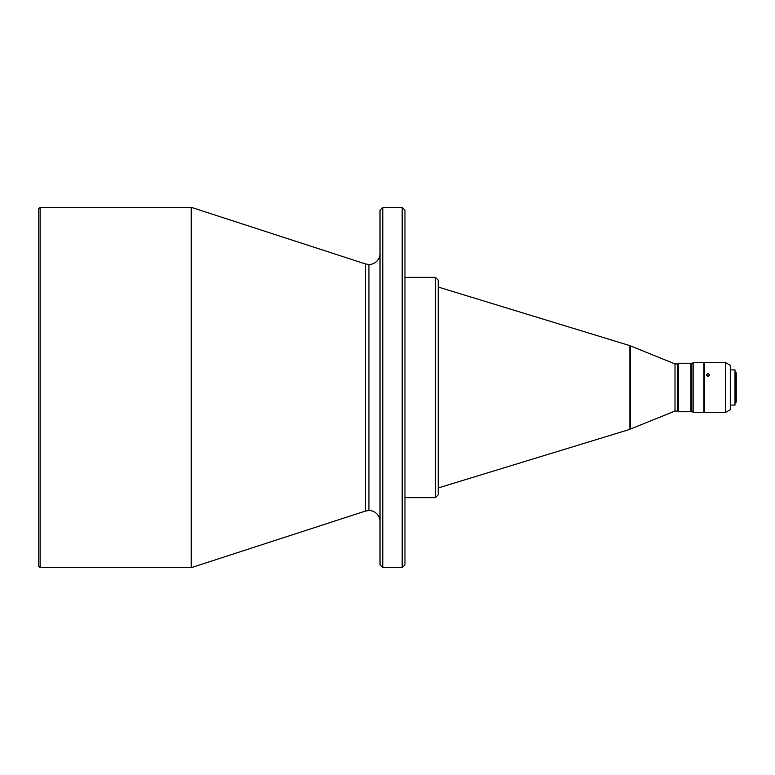 <?xml version="1.0" encoding="UTF-8"?>
<svg xmlns="http://www.w3.org/2000/svg" width="775" height="775" viewBox="0 0 775 775"><rect width="100%" height="100%" fill="white"/><g stroke="black" fill="none" stroke-linecap="round" stroke-linejoin="round"><path stroke-width="1.16" d="M380.021 253.406A11.082 11.082 0 0 1 368.929 264.498L365.509 263.955L191.59 207.438L40.135 207.371L40.135 567.629L191.59 567.562L191.59 207.438M380.021 521.594A11.082 11.082 0 0 0 368.929 510.502L365.509 511.045L365.509 263.955M380.021 482.486L380.021 392.208L380.021 482.486M380.021 382.792L380.021 292.514L380.021 382.792M402.186 207.371L402.186 567.629L404.957 564.859L404.957 210.141L402.186 207.371L382.792 207.371L380.021 210.141L380.021 564.859L382.792 567.629L382.792 207.371M402.186 567.629L382.792 567.629M435.443 277.343L435.443 497.657L438.214 494.886L438.214 280.114L435.443 277.343L404.957 277.343M404.957 292.514L404.957 382.792M404.957 392.208L404.957 482.486M435.443 497.657L404.957 497.657M40.135 567.629L38.75 566.244L38.75 208.756L40.135 207.371M675.006 363.95L675.006 411.05L677.776 411.05L677.776 363.95L675.006 363.95L629.93 345.66L438.214 287.05M629.93 345.66L629.93 429.34L438.214 487.95M675.006 411.05L630.424 429.069L630.424 345.931M677.776 411.05L678.474 411.748L678.474 363.252L677.776 363.95M691.639 363.95L691.775 411.05L691.775 363.95L690.942 363.252L690.942 411.748L678.474 411.748M693.16 387.5L693.16 412.436L703.826 412.436L703.826 362.564L693.16 362.564L693.16 387.5M704.523 367.408L703.826 367.408M704.523 407.592L703.826 407.592M707.982 412.387C710.22 412.445 710.22 412.445 707.982 412.368C705.754 412.445 705.754 412.445 707.982 412.387C710.22 412.445 710.22 412.445 707.982 412.368C705.754 412.445 705.754 412.445 707.982 412.387M709.706 412.436L725.497 412.436L725.497 362.564L704.523 362.564L704.523 412.436L706.257 412.436M725.497 362.564L730.292 365.335L730.292 409.665L725.497 412.436M707.982 373.453L706.248 374.916L707.982 376.447L709.716 374.916L707.982 373.453M735 405.093L735 369.907L735 405.093L730.292 405.093M735 369.907L730.292 369.907M735.553 402.738L736.25 402.051L736.25 372.949L735.553 372.262L735.417 402.738M380.021 260.536L380.021 282.488M380.021 484.927L380.021 514.464M404.957 260.536L404.957 282.488M404.957 484.927L404.957 514.464M629.93 429.34L630.424 429.069M191.163 207.371L191.163 567.629M368.929 510.502L368.929 264.498M365.509 511.045L191.59 567.562M691.639 411.05L690.942 411.748M691.775 411.05L693.16 412.436M690.942 363.252L678.474 363.252M691.775 363.95L693.16 362.564"/></g></svg>
